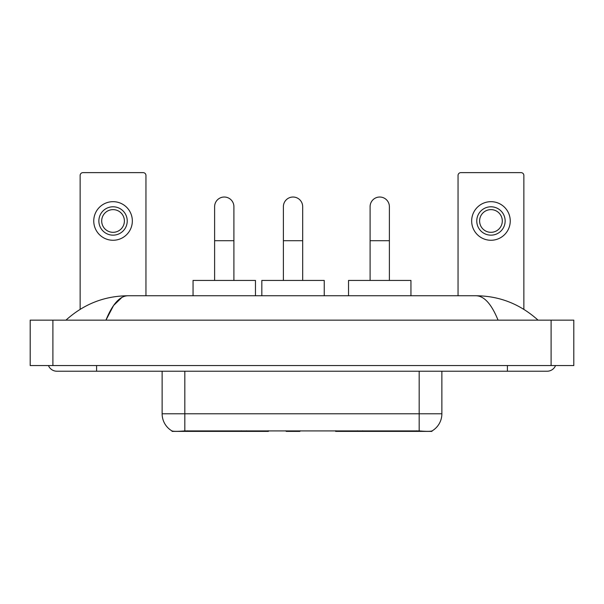 <?xml version="1.0" encoding="UTF-8"?>
<svg xmlns="http://www.w3.org/2000/svg" width="604" height="604" viewBox="0 0 604 604"><rect width="100%" height="100%" fill="white"/><g stroke="black" fill="none" stroke-linecap="round" stroke-linejoin="round"><path stroke-width="0.91" d="M268.402 430.818L268.402 431.377L172.057 431.377L172.057 430.977M431.943 430.977L431.943 431.377L335.598 431.377L335.598 430.818M162.129 371.226L162.129 413.785A19.857 19.857 0 0 0 171.944 430.916C173.416 431.49 177.704 431.49 184.824 430.916L419.176 430.916C426.281 431.49 430.576 431.49 432.056 430.916A19.857 19.857 0 0 0 441.871 413.785L441.871 371.226M145.957 295.756L145.957 175.462A2.839 2.839 0 0 0 143.118 172.623L82.975 172.623A2.839 2.839 0 0 0 80.136 175.462L80.136 309.323M113.046 206.787A14.186 14.186 0 0 0 98.86 220.973A14.186 14.186 0 0 0 113.046 235.16A14.186 14.186 0 0 0 127.233 220.973A14.186 14.186 0 0 0 113.046 206.787M113.046 209.626A11.348 11.348 0 0 0 101.698 220.973A11.348 11.348 0 0 0 113.046 232.321A11.348 11.348 0 0 0 124.394 220.973A11.348 11.348 0 0 0 113.046 209.626M113.046 240.264A19.29 19.29 0 0 0 132.336 220.973A19.29 19.29 0 0 0 113.046 201.676A19.29 19.29 0 0 0 93.756 220.973A19.29 19.29 0 0 0 113.046 240.264M214.616 280.437L214.616 206.674A9.649 9.649 0 0 1 224.265 197.025A9.649 9.649 0 0 1 233.907 206.674A9.649 9.649 0 0 0 224.265 197.025M233.907 280.437L233.907 206.674M255.469 295.756L255.469 280.437L193.053 280.437L193.053 295.756M370.093 280.437L370.093 206.674A9.649 9.649 0 0 1 379.735 197.025A9.649 9.649 0 0 1 389.384 206.674A9.649 9.649 0 0 0 379.735 197.025M389.384 280.437L389.384 206.674M410.946 295.756L410.946 280.437L348.531 280.437L348.531 295.756M283.389 280.437L283.389 206.674A9.649 9.649 0 0 1 293.038 197.025A9.649 9.649 0 0 1 302.679 206.674A9.649 9.649 0 0 0 293.038 197.025M302.679 280.437L302.679 206.674M300.399 430.818L299.841 431.377L286.228 431.377L285.669 430.818M324.242 295.756L324.242 280.437L261.826 280.437L261.826 295.756M523.864 309.323L523.864 175.462A2.839 2.839 0 0 0 521.025 172.623L460.882 172.623A2.839 2.839 0 0 0 458.043 175.462L458.043 295.756M490.954 206.787A14.186 14.186 0 0 0 476.767 220.973A14.186 14.186 0 0 0 490.954 235.16A14.186 14.186 0 0 0 505.14 220.973A14.186 14.186 0 0 0 490.954 206.787M490.954 209.626A11.348 11.348 0 0 0 479.606 220.973A11.348 11.348 0 0 0 490.954 232.321A11.348 11.348 0 0 0 502.301 220.973A11.348 11.348 0 0 0 490.954 209.626M490.954 240.264A19.29 19.29 0 0 0 510.244 220.973A19.29 19.29 0 0 0 490.954 201.676A19.29 19.29 0 0 0 471.664 220.973A19.29 19.29 0 0 0 490.954 240.264M48.456 365.556A9.083 9.083 0 0 0 56.867 371.226A9.083 9.083 0 0 1 48.456 365.556A9.083 9.083 0 0 0 56.867 371.226L547.133 371.226A9.083 9.083 0 0 0 555.544 365.556A9.083 9.083 0 0 1 547.133 371.226A9.083 9.083 0 0 0 555.544 365.556A9.083 9.083 0 0 1 547.133 371.226M498.058 320.158C491.55 304.137 484.234 295.998 476.126 295.756L127.874 295.756C119.766 295.998 112.45 304.137 105.942 320.158L113.582 305.488L121.985 297.357M52.895 320.158L573.8 320.158L573.8 365.556L30.2 365.556L30.2 320.158L52.895 320.158L52.895 365.556M476.126 295.756C499.546 295.937 520.195 304.076 538.051 320.158L536.118 318.406M67.882 318.406L65.949 320.158C83.722 304.106 104.364 295.975 127.874 295.756M362.755 430.818L362.755 431.377M416.624 431.377L416.624 430.818M241.245 430.818L241.245 431.377M187.376 431.377L187.376 430.818M246.575 430.818L246.575 431.377M357.425 430.818L357.425 431.377M335.945 430.818L335.945 431.377M268.055 430.818L268.055 431.377M419.176 430.916L419.176 413.785L441.871 413.785M162.129 413.785L184.824 413.785L184.824 430.916M184.824 371.226L184.824 413.785L419.176 413.785L419.176 371.226M214.616 240.717L233.907 240.717M370.093 240.717L389.384 240.717M283.389 240.717L302.679 240.717M507.413 365.556L507.413 371.226M96.587 365.556L96.587 371.226M551.105 320.158L551.105 365.556"/></g></svg>
